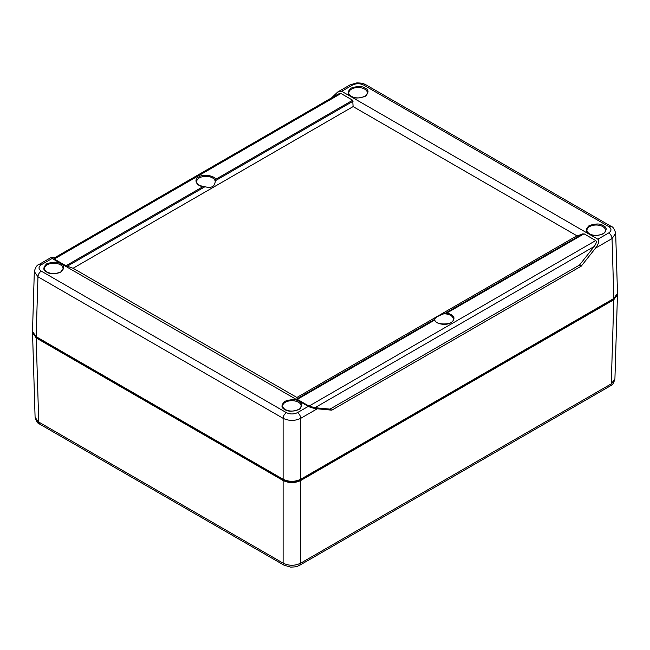 <?xml version="1.0" encoding="UTF-8"?>
<svg xmlns="http://www.w3.org/2000/svg" width="650" height="650" viewBox="0 0 650 650"><rect width="100%" height="100%" fill="white"/><g stroke="black" fill="none" stroke-linecap="round" stroke-linejoin="round"><path stroke-width="0.97" d="M284.148 565.24L283.108 563.128C288.99 565.979 294.864 565.979 300.747 563.128L299.707 565.24M39.691 424.101C37.797 423.702 36.262 421.363 35.084 417.089L39.683 424.109L284.074 565.199M617.435 294.158L613.811 299.764L611.268 383.849L614.916 378.909C613.738 383.175 612.202 385.507 610.309 385.913L611.268 383.849L300.747 563.128L300.747 480.504C294.864 483.259 288.99 483.259 283.108 480.504L36.189 337.951L32.565 332.353M613.811 299.764L300.747 480.504M616.33 296.449L613.316 299.455L300.211 480.22C294.686 482.836 289.161 482.836 283.644 480.22L36.684 337.642L33.678 334.644M615.672 233.114L617.5 293.272L613.852 298.488L300.747 479.261C294.864 482.007 288.99 482.007 283.108 479.261L36.148 336.676L32.5 331.459L34.328 271.31M300.747 479.261L300.747 418.316C294.864 421.094 288.99 421.094 283.108 418.316L37.96 276.778L34.312 271.546C35.49 267.272 37.026 264.932 38.919 264.534L41.267 264.753C38.293 266.874 38.293 268.994 41.267 271.115C39.284 272.48 38.188 274.365 37.96 276.778L36.148 336.676M331.557 97.882L337.691 92.032L341.705 91.301L597.87 239.2C599.511 240.719 598.739 243.693 595.546 248.105L581.271 266.134L331.801 410.166L317.233 408.793C313.552 408.346 310.57 407.542 308.295 406.38L52.13 258.481L51.464 257.286L55.64 257.181M613.852 298.488L612.04 238.591C611.812 236.178 610.716 234.293 608.733 232.928C611.707 230.807 611.707 228.686 608.733 226.566L611.073 226.33C612.974 226.744 614.51 229.084 615.688 233.35L612.04 238.591L595.546 248.105M338.301 93.982L53.828 258.221L54.267 259.025L65.959 265.769L73.084 268.255L296.887 397.467L297.326 399.352L309.018 406.096L314.974 407.704L329.989 409.118L331.801 410.166M581.271 266.134L579.467 265.086L329.989 409.118M579.467 265.086L594.181 246.512C596.318 243.547 596.838 241.564 595.733 240.565L584.041 233.821L576.916 235.796L353.113 106.584L352.674 100.238L340.982 93.494L338.309 93.982M446.932 312.983C454.602 315.291 456.007 318.508 451.165 322.636C446.209 325.837 436.247 324.22 434.444 320.19L434.809 319.012C435.492 317.484 438.482 315.754 443.796 313.82L446.932 312.983L584.041 233.821M576.916 235.796L296.887 397.467M73.084 268.255L353.113 106.584M67.169 266.281L204.977 186.721L206.204 187.029C211.526 188.191 214.524 186.461 215.191 181.838L215.199 181.797A9.263 5.346 180 0 0 215.199 181.732L215.199 181.797M215.191 181.838L215.304 180.757L353.113 101.197M352.674 100.238L215.556 179.4C214.784 175.557 202.686 173.786 198.835 176.954C193.343 179.173 196.414 186.16 203.068 186.607L204.384 186.631C199.493 185.859 196.918 184.218 196.666 181.732A9.263 5.346 180 0 1 205.936 176.329A9.263 5.346 180 0 1 215.199 181.732M215.556 179.4L215.304 180.757M299.78 565.199L610.317 385.913M283.108 480.504L283.108 563.128L38.732 422.037L36.189 337.951M36.684 337.642L36.692 336.993M283.644 480.22L283.652 479.554M300.211 480.22L300.202 479.554M613.316 299.455L613.308 298.805M283.108 479.261L283.108 418.316C283.327 415.902 284.432 414.009 286.414 412.652L41.267 271.115M317.233 408.793L300.747 418.316C300.519 415.902 299.423 414.009 297.44 412.652C293.759 414.375 290.087 414.375 286.414 412.652M608.733 232.928L597.87 239.2M308.295 406.38L297.44 412.652M365.926 84.801L363.586 85.028C359.913 83.306 356.241 83.306 352.56 85.028L350.22 84.801L356.785 82.907C364.358 83.054 363.439 83.907 365.934 84.809L611.138 226.371M363.586 85.028L608.733 226.566M341.705 91.301L352.56 85.028M41.267 264.753L52.13 258.481M60.905 263.827C57.947 261.658 53.203 261.658 46.678 263.827C42.916 267.597 42.916 270.335 46.678 272.041C49.636 274.219 54.381 274.219 60.905 272.041C64.675 268.271 64.675 265.533 60.905 263.827M299.041 401.318C296.083 399.141 291.338 399.141 284.814 401.318C281.044 405.08 281.044 407.818 284.814 409.524C287.771 411.702 292.516 411.702 299.041 409.524C302.803 405.762 302.803 403.024 299.041 401.318M594.181 246.512L314.974 407.704M595.733 240.565L309.018 406.096M434.444 320.19L297.326 399.352M296.887 398.905L434.696 319.345M445.023 313.381L582.831 233.821M54.267 259.025L340.982 93.494M203.068 186.607L65.959 265.769M365.186 88.156C362.229 85.979 357.484 85.979 350.959 88.156C347.197 91.918 347.197 94.656 350.959 96.362C353.917 98.54 358.662 98.54 365.186 96.362C368.956 92.601 368.956 89.862 365.186 88.156M603.322 225.639C600.364 223.462 595.619 223.462 589.095 225.639C585.325 229.409 585.325 232.148 589.095 233.854C592.053 236.023 596.798 236.023 603.322 233.854C607.084 230.084 607.084 227.346 603.322 225.639M44.517 268.613A9.279 5.354 180 0 1 53.796 263.209A9.279 5.354 180 0 1 63.074 268.613L61.165 271.586C59.767 273.122 52.796 274.926 47.068 272.001C44.907 270.213 44.054 269.084 44.517 268.613M298.488 402.261A9.279 5.354 180 0 1 301.202 406.096C300.162 407.517 302.811 408.428 294.361 410.906C290.412 411.385 287.154 410.776 284.562 409.077C283.01 407.631 282.368 406.632 282.644 406.096A9.279 5.354 180 0 1 288.34 401.107A9.279 5.354 180 0 1 298.488 402.261M443.796 313.82A9.263 5.346 180 0 1 453.334 319.215C454.22 325.536 433.916 325.536 434.801 319.215A9.263 5.346 180 0 1 434.809 319.012M364.634 89.099A9.279 5.354 180 0 1 367.356 92.934C366.308 94.356 368.956 95.266 360.506 97.744C356.566 98.223 353.299 97.614 350.716 95.916C349.156 94.469 348.522 93.47 348.798 92.934A9.279 5.354 180 0 1 354.486 87.945A9.279 5.354 180 0 1 364.634 89.099M602.769 226.582A9.279 5.354 180 0 1 605.483 230.425C604.443 231.839 607.092 232.749 598.642 235.227C594.701 235.706 591.435 235.097 588.843 233.407C587.291 231.953 586.649 230.961 586.926 230.425A9.279 5.354 180 0 1 592.621 225.436A9.279 5.354 180 0 1 602.769 226.582M299.788 565.191C297.294 566.093 298.204 566.946 290.631 567.092L284.066 565.191M32.541 332.987L35.084 417.097M617.459 294.799L614.916 378.909M337.683 92.04L350.22 84.801M38.927 264.526L51.464 257.286"/></g></svg>
